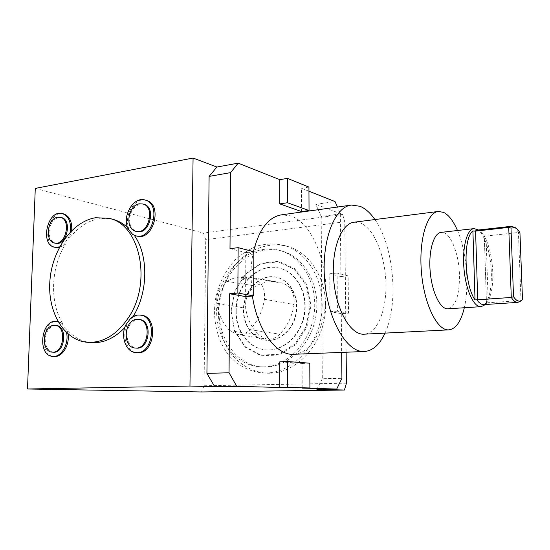 <?xml version="1.0" encoding="UTF-8"?>
<svg xmlns="http://www.w3.org/2000/svg" width="550" height="550" viewBox="0 0 550 550"><rect width="100%" height="100%" fill="white"/><g stroke="black" fill="none" stroke-linecap="round" stroke-linejoin="round"><path stroke-width="0.41" stroke-dasharray="2.75 2.06" d="M253.447 251.604C251.79 259.126 250.938 267.142 250.889 275.653L252.402 296.031M293.652 354.289C313.197 353.423 326.954 323.311 326.019 289.671C325.284 256.039 310.207 222.544 290.888 215.847L281.518 214.837M302.197 388.094L302.101 363.447L279.799 361.817M348.535 313.184L337.446 311.169L337.095 273.061L348.129 275.901L348.535 313.184L341.282 313.665L341.667 352.399M341.282 313.665L330.082 311.671L329.78 273.749L340.918 276.561L340.306 213.923L337.487 207.027M308.956 191.228L301.462 188.251L301.544 211.578M245.603 296.594L245.829 252.636L229.996 248.648M254.031 278.431C261.841 281.889 265.306 288.839 264.426 299.276C262.488 311.327 257.675 321.454 249.996 329.656C246.153 333.499 241.876 335.108 237.167 334.482L229.776 330.66C222.688 323.482 218.357 314.332 216.789 303.208C216.061 293.48 219.34 286.192 226.634 281.346C233.812 277.365 241.258 275.969 248.964 277.159L254.031 278.431L283.161 283.305C291.287 286.853 294.924 293.927 294.058 304.542C292.174 316.319 287.416 326.205 279.778 334.201C275.804 338.099 271.377 339.721 266.489 339.061L258.789 335.156C251.68 328.116 247.314 319.144 245.699 308.254C244.894 298.361 248.263 290.964 255.819 286.062C262.969 282.191 270.401 280.851 278.101 282.047L283.161 283.305M519.942 232.815L518.423 232.492L521.008 300.548L522.5 299.599M513.232 226.724C515.02 227.569 516.746 229.494 518.423 232.492L486.028 236.005L488.221 302.734L521.008 300.548L519.908 301.558M486.028 236.005L484.282 235.95L486.475 303.359L488.221 302.734M484.454 236.328C489.321 245.458 492.092 257.441 492.779 272.271C493.103 287.018 491.054 297.309 486.633 303.16M487.307 302.851L483.856 304.604M477.304 230.134L479.916 230.636L485.121 235.991M269.775 373.244L266.31 373.203C253.213 371.958 241.34 365.592 232.32 355.259C221.038 340.649 216.315 320.183 219.292 300.156C222.351 284.955 228.807 271.927 238.666 261.078C252.244 247.844 270.318 242.103 287.293 246.338C311.905 252.959 329.381 283.511 324.961 315.363C320.781 347.243 295.563 372.866 269.775 373.244M231.028 311.321L234.637 331.313L245.197 347.167L260.899 355.733L278.816 355.032L295.329 344.864L306.921 327.113L311.004 305.47L306.728 284.584L295.13 268.84L278.809 261.312L261.154 263.189L245.582 273.79L234.912 290.902L231.028 311.321M243.815 310.386C243.526 325.524 253.488 339.089 266.344 340.271C279.778 341.88 293.789 329.354 296.416 312.847C299.214 296.374 289.974 280.094 276.767 277.324C260.556 273.226 243.444 290.812 243.815 310.386M236.218 310.936C235.799 330.756 248.958 348.59 265.959 349.869C283.229 351.663 301.173 335.479 304.562 314.188C308.158 292.93 296.361 271.975 279.482 268.153C258.239 262.446 235.751 285.402 236.218 310.936M346.129 352.227L344.761 221.774L342.629 214.438L315.817 204.325L321.193 216.494L340.306 213.923M348.129 275.901L340.918 276.561M321.193 216.494L322.293 378.73L341.921 378.311M322.293 378.73L316.917 389.324M35.282 188.396L203.424 233.083L205.748 239.669L204.064 385.763L201.541 391.957M125.778 324.968L127.009 325.105L124.74 327.669M91.238 342.609C81.675 341.688 73.521 337.219 66.77 329.209L65.498 329.086L61.387 323.311L62.659 323.441L57.929 321.454C42.144 319.041 38.198 356.235 54.278 356.469M68.035 334.022L66.77 329.209M62.659 323.441C49.493 302.404 50.841 267.685 65.326 244.331L64.075 244.069L68.544 237.538L69.788 237.806L71.706 230.587M63.525 213.861C48.613 209.502 40.789 245.259 56.155 247.541M59.297 247.562L65.326 244.331M69.788 237.806C82.301 222.276 96.511 216.081 112.441 219.223M127.483 227.446L129.278 229.171L128.067 228.883M132.674 234.438L137.136 236.129M146.321 200.393C134.798 196.329 122.843 216.769 129.278 229.171M133.877 234.726L134.282 235.304M133.079 316.573L131.966 318.361L130.735 318.216M127.009 325.105C121.419 336.442 127.16 352.399 137.17 352.674M141.322 315.246C138.002 314.889 134.881 315.927 131.966 318.361M346.459 383.178L204.064 385.763M344.761 221.774L205.748 239.669M263.814 366.871L260.047 366.816C231.619 365.131 211.887 332.2 217.607 299.881C222.764 267.465 252.017 242.873 279.338 250.339C301.964 256.176 318.079 284.13 314.153 313.39C310.454 342.678 287.464 366.403 263.814 366.871M457.476 230.505C466.551 251.398 469.576 285.594 464.317 307.746M447.961 308.798C455.689 306.426 459.525 295.254 459.477 275.282C459.078 253.241 450.024 231.062 441.231 232.361M476.781 229.157C484.165 232.375 490.82 252.808 491.349 272.559C491.659 289.465 489.087 300.479 483.636 305.587M354.337 222.179L360.326 222.97C373.835 228.078 384.938 254.952 385.873 282.171C386.946 309.403 377.582 333.499 364.079 334.187M374.928 219.553C393.869 246.084 398.984 303.689 385.021 333.121M266.056 373.051L262.577 373.01C249.425 371.759 237.524 365.351 228.477 354.956C217.161 340.257 212.444 319.674 215.435 299.523C218.515 284.226 225.005 271.116 234.905 260.191C241.883 253.756 249.562 248.958 257.95 245.781C266.551 243.684 275.137 243.526 283.704 245.327C308.413 251.969 325.951 282.707 321.496 314.772C317.281 346.871 291.94 372.666 266.056 373.051M266.062 367.008L262.309 366.953C233.949 365.276 214.239 332.461 219.931 300.259C225.067 267.967 254.258 243.478 281.518 250.931C304.088 256.761 320.176 284.604 316.271 313.748C312.593 342.918 289.664 366.547 266.062 367.008M143.866 204.27L140.436 204.084C134.028 205.961 130.419 211.09 129.608 219.464C129.738 225.961 132.158 229.989 136.861 231.543M139.425 319.522L137.899 319.488C131.388 320.815 127.717 325.793 126.892 334.414C127.194 342.375 130.316 346.933 136.249 348.095M56.086 325.476L54.972 325.462C49.28 326.673 46.021 331.306 45.182 339.371C45.354 346.906 48.063 351.182 53.302 352.199M61.277 217.546L58.74 217.463C53.13 219.154 49.912 223.926 49.094 231.77C49.149 238.109 51.336 241.938 55.653 243.251M68.544 237.538L70.194 232.127M59.661 246.874L64.075 244.069M61.387 323.311L57.963 321.564M66.564 332.702L65.498 329.086M315.817 204.325L335.026 201.568M342.629 214.438L203.424 233.083M308.935 187.083L301.462 188.251M246.221 278.781C243.788 278.506 242.124 278.575 241.237 278.988C243.1 279.503 244.929 279.51 246.73 279.008L246.221 278.781M241.278 277.509L246.737 277.516C244.942 277.956 243.107 277.977 241.244 277.585L241.278 277.509M309.788 363.192L302.101 363.447M253.859 251.708L245.829 252.636M337.095 273.061L329.78 273.749M337.446 311.169L330.082 311.671M243.437 310.324C243.148 325.476 253.11 339.048 265.973 340.23C279.414 341.839 293.432 329.306 296.058 312.792C298.856 296.299 289.616 280.012 276.403 277.241C260.191 273.144 243.066 290.744 243.437 310.324M235.84 310.881C235.421 330.708 248.579 348.549 265.588 349.834C282.865 351.629 300.816 335.438 304.212 314.132C307.808 292.861 296.003 271.886 279.125 268.063C257.874 262.357 235.373 285.333 235.84 310.881M231.165 311.224L234.726 330.962L245.156 346.61L260.652 355.053L278.321 354.351L294.614 344.314L306.041 326.803L310.076 305.449L305.862 284.838L294.429 269.301L278.327 261.862L260.906 263.711L245.534 274.175L235.001 291.067L231.165 311.224M264.426 299.276L294.058 304.542M249.996 329.656L279.778 334.201M216.789 303.208L245.699 308.254M226.634 281.346L255.819 286.062M229.776 330.66L258.789 335.156M486.475 303.359L484.282 235.95M479.916 230.636L478.548 229.989M486.269 303.717L485.134 304.521M351.079 205.129L351.532 205.067M262.577 373.01L266.31 373.203M283.704 245.327L287.293 246.338M260.047 366.816L262.309 366.953M279.338 250.339L281.518 250.931M246.73 279.008L246.737 277.516M241.237 278.988L241.244 277.585M237.167 334.482L266.489 339.061M248.964 277.159L278.101 282.047M265.973 340.23L266.344 340.271M276.403 277.241L276.767 277.324M265.588 349.834L265.959 349.869M279.125 268.063L279.482 268.153"/><path stroke-width="0.82" d="M252.402 296.031C257.393 330.378 276.561 355.692 293.652 354.289L364.272 351.512C347.215 352.777 328.089 320.918 324.713 280.94C321.138 240.982 334.489 206.525 351.532 205.067L360.112 206.305C365.427 208.546 370.37 212.967 374.928 219.553M351.079 205.129L281.518 214.837C268.448 216.996 259.091 229.247 253.447 251.604M341.667 352.399L341.921 378.311L336.71 389.043L302.197 388.094L309.911 387.977L309.788 363.192L287.678 361.549L287.712 387.358L309.911 387.977M308.956 191.228L335.026 201.568L337.487 207.027M279.778 203.878L301.544 211.578L309.045 210.533L308.935 187.083L287.43 178.386L279.778 179.651L279.778 203.878L287.464 202.744L309.045 210.533M279.778 179.651L238.191 163.144L230.581 172.624L229.996 248.648L238.143 247.672L237.854 293.047L229.653 293.755L245.603 296.594L253.688 295.928L253.859 251.708L238.143 247.672M229.653 293.755L229.048 372.769L236.748 386.306L279.806 387.482L279.799 361.817L287.678 361.549M472.911 230.952L475.578 231.11L477.723 299.771L475.035 299.915C464.145 284.749 462.825 237.834 472.911 230.952L475.035 299.915M475.578 231.11L508.729 227.391L511.287 297.454L477.723 299.771M510.991 228.092L515.137 227.59L511.101 226.318L508.729 227.391L510.991 228.092L513.521 296.697L511.287 297.454C513.452 300.829 515.598 302.472 517.722 302.383L519.908 301.558M515.137 227.59C516.787 228.374 518.389 230.113 519.942 232.815L522.5 299.599L521.476 300.472C518.952 302.081 516.299 300.822 513.521 296.697M483.856 304.604L483.78 304.611C481.498 304.721 479.208 303.153 476.912 299.922M474.774 231.165L477.304 230.134L510.978 226.339M230.581 172.624L209.11 176.406L206.924 373.381L229.048 372.769M236.748 386.306L214.734 386.691L189.956 386.052L27.5 388.994L201.541 391.957L344.417 390.033L316.917 389.324L336.71 389.043M287.712 387.358L279.806 387.482M344.417 390.033L346.459 383.178L346.129 352.227M209.11 176.406L216.899 167.028L193.077 158.042L35.282 188.396L27.5 388.994M124.74 327.669C114.345 338.401 103.18 343.379 91.238 342.609L87.443 342.306C63.972 340.429 47.534 312.18 49.864 281.243C51.941 250.305 72.126 221.451 95.542 217.745L108.776 218.295C139.92 223.829 152.577 282.638 128.267 317.921C116.614 334.929 103.008 343.056 87.443 342.306M57.963 321.564L56.657 321.324C40.858 318.911 36.905 356.159 52.999 356.393L54.278 356.469C62.253 357.342 69.864 345.036 68.035 334.022M71.706 230.587C72.194 221.547 69.472 215.971 63.525 213.861L62.281 213.558C47.362 209.192 39.524 245.011 54.897 247.294L59.661 246.874M54.897 247.294L59.297 247.562M108.776 218.295L112.441 219.223C117.906 220.605 122.925 223.348 127.483 227.446M135.933 235.847L137.136 236.129C153.539 241.044 163.034 204.208 146.321 200.393L145.131 200.049C133.602 195.986 121.632 216.459 128.067 228.883L132.674 234.438L135.933 235.847C152.35 240.769 161.858 203.864 145.131 200.049M134.282 235.304C148.631 255.324 148.287 292.27 133.079 316.573M135.939 352.591L137.17 352.674C154.763 354.929 158.971 316.374 141.322 315.246L140.106 315.095C136.778 314.738 133.657 315.776 130.735 318.216L125.778 324.968C120.182 336.325 125.922 352.309 135.939 352.591C153.546 354.839 157.767 316.222 140.106 315.095M193.077 158.042L189.956 386.052M464.317 307.746C461.003 321.606 455.826 328.982 448.772 329.863C437.332 330.873 424.201 304.686 421.465 272.381C418.584 240.082 427.013 212.224 438.474 211.441L443.692 212.424C448.834 215.064 453.434 221.093 457.476 230.505M473.839 228.642L441.231 232.361C433.709 232.843 428.347 250.986 430.196 271.7C431.949 292.421 440.378 309.492 447.879 308.804L447.961 308.798M483.636 305.587L480.776 306.68C473.777 307.347 465.768 289.857 463.973 268.682C462.082 247.514 466.971 229.041 473.99 228.628L478.548 229.989M448.772 329.863L364.079 334.187C350.866 335.246 336.291 310.668 333.726 280.218C330.997 249.789 341.124 223.238 354.337 222.179L438.199 211.475M385.021 333.121C379.679 344.712 372.763 350.845 364.272 351.512M139.473 203.816L142.911 203.995C155.733 206.862 148.452 235.132 135.891 231.309C124.589 229.274 127.772 205.054 139.473 203.816M135.891 231.309L136.861 231.543C149.414 235.366 156.681 207.137 143.866 204.27L142.911 203.995M136.916 319.378L138.449 319.413C151.993 320.224 148.741 349.814 135.266 348.019C122.155 347.669 123.833 319.612 136.916 319.378M135.266 348.019L136.249 348.095C149.717 349.889 152.962 320.341 139.425 319.522L138.449 319.413M53.955 325.359L55.069 325.373C66.921 325.806 64.061 353.581 52.271 352.131C40.748 352.007 42.46 325.531 53.955 325.359M52.271 352.131L53.302 352.199C65.086 353.643 67.939 325.909 56.086 325.476L55.069 325.373M57.743 217.229L60.28 217.305C71.624 219.285 65.773 246.008 54.643 243.052C44.454 241.636 47.279 218.302 57.743 217.229M54.643 243.052L55.653 243.251C66.777 246.214 72.621 219.519 61.277 217.546L60.28 217.305M70.194 232.127C71.376 222.2 68.736 216.012 62.281 213.558M52.999 356.393C61.318 357.342 69.087 343.901 66.564 332.702M214.734 386.691L206.924 373.381M216.899 167.028L238.191 163.144M237.854 293.047L253.688 295.928M287.43 178.386L287.464 202.744M483.78 304.611L517.722 302.383M521.476 300.472L519.75 301.668M485.134 304.521L483.436 305.724M447.879 308.804L480.776 306.68M57.901 321.454L56.657 321.324"/></g></svg>
